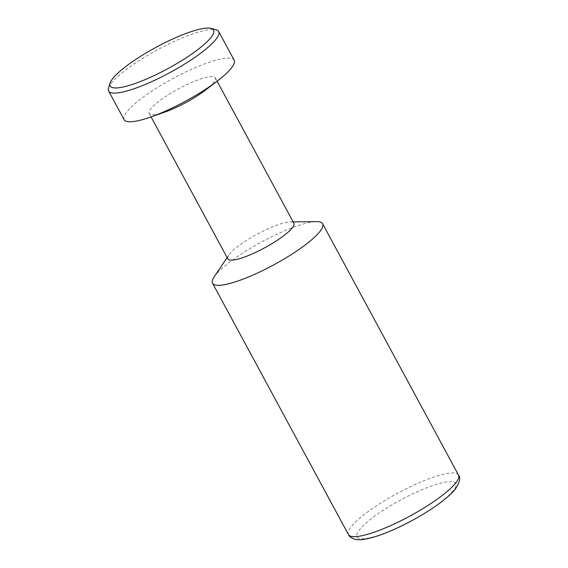 <?xml version="1.0" encoding="UTF-8"?>
<svg xmlns="http://www.w3.org/2000/svg" width="568" height="568" viewBox="0 0 568 568"><rect width="100%" height="100%" fill="white"/><g stroke="black" fill="none" stroke-linecap="round" stroke-linejoin="round"><path stroke-width="0.43" stroke-dasharray="2.84 2.13" d="M214.122 276.95A62.558 12.972 151.6 0 1 243.239 252.732A62.558 12.972 151.6 0 1 316.49 221.598M227.832 258.887A37.531 7.782 151.6 0 1 228.776 255.124A37.531 7.782 151.6 0 1 246.249 240.598A37.531 7.782 151.6 0 1 290.198 221.918A37.531 7.782 151.6 0 1 293.862 223.181M164.99 112.024A37.531 7.782 151.6 0 1 149.242 113.543A37.531 7.782 151.6 0 1 167.659 95.254A37.531 7.782 151.6 0 1 215.272 77.837A37.531 7.782 151.6 0 1 205.382 90.184M124.115 119.671A62.558 12.972 151.6 0 1 154.808 89.19A62.558 12.972 151.6 0 1 234.165 60.165M108.545 87.898A62.558 12.972 151.6 0 1 139.302 60.506A62.558 12.972 151.6 0 1 216.103 29.742M428.279 510.845C442.252 502.488 466.74 482.395 451.148 481.515C434.328 481.423 396.698 501.118 384.479 509.531C370.506 517.895 346.019 537.988 361.61 538.862C378.43 538.954 416.06 519.259 428.279 510.845M458.497 475.054A62.558 12.972 -28.4 0 0 379.14 504.079A62.558 12.972 -28.4 0 0 348.44 534.559M228.776 255.124L227.129 257.581M149.242 113.543L151.06 116.901M290.198 221.918L293.159 221.882M215.272 77.837L217.09 81.196"/><path stroke-width="0.85" d="M293.159 221.882L316.49 221.598A62.558 12.972 151.6 0 1 322.596 223.714A62.558 12.972 151.6 0 1 291.902 254.194A62.558 12.972 151.6 0 1 212.538 283.219A62.558 12.972 151.6 0 1 214.122 276.95L227.129 257.581M217.09 81.196L293.862 223.181A37.531 7.782 151.6 0 1 275.445 241.471A37.531 7.782 151.6 0 1 227.832 258.887L151.06 116.901M211.204 28.4L216.103 29.742A62.558 12.972 151.6 0 1 218.659 31.481L234.165 60.165A62.558 12.972 151.6 0 1 217.686 80.741L205.382 90.184A37.531 7.782 151.6 0 1 196.855 96.127A37.531 7.782 151.6 0 1 164.99 112.024L150.357 117.143A62.558 12.972 151.6 0 1 124.115 119.671L108.602 90.986A62.558 12.972 151.6 0 1 108.545 87.898L110.107 83.063A58.802 12.191 151.6 0 1 139.011 57.318A58.802 12.191 151.6 0 1 211.204 28.4A58.802 12.191 151.6 0 1 184.756 58.689A58.802 12.191 151.6 0 1 132.117 84.518A58.802 12.191 151.6 0 1 110.107 83.063M217.686 80.741A62.558 12.972 151.6 0 1 203.472 90.646A62.558 12.972 151.6 0 1 150.357 117.143M218.659 31.481A62.558 12.972 151.6 0 1 187.958 61.969A62.558 12.972 151.6 0 1 108.602 90.986M427.803 505.534A62.558 12.972 -28.4 0 0 458.497 475.054C460.847 477.539 459.775 482.246 455.287 489.169C449.913 495.658 441.066 502.843 428.741 510.731C410.231 522.645 386.517 533.877 371.053 537.875C361.667 540.161 358.571 540.04 354.808 539.245C351.265 537.981 349.142 536.419 348.44 534.559A62.558 12.972 -28.4 0 0 427.803 505.534M212.538 283.219L348.44 534.559M322.596 223.714L458.497 475.054"/></g></svg>
